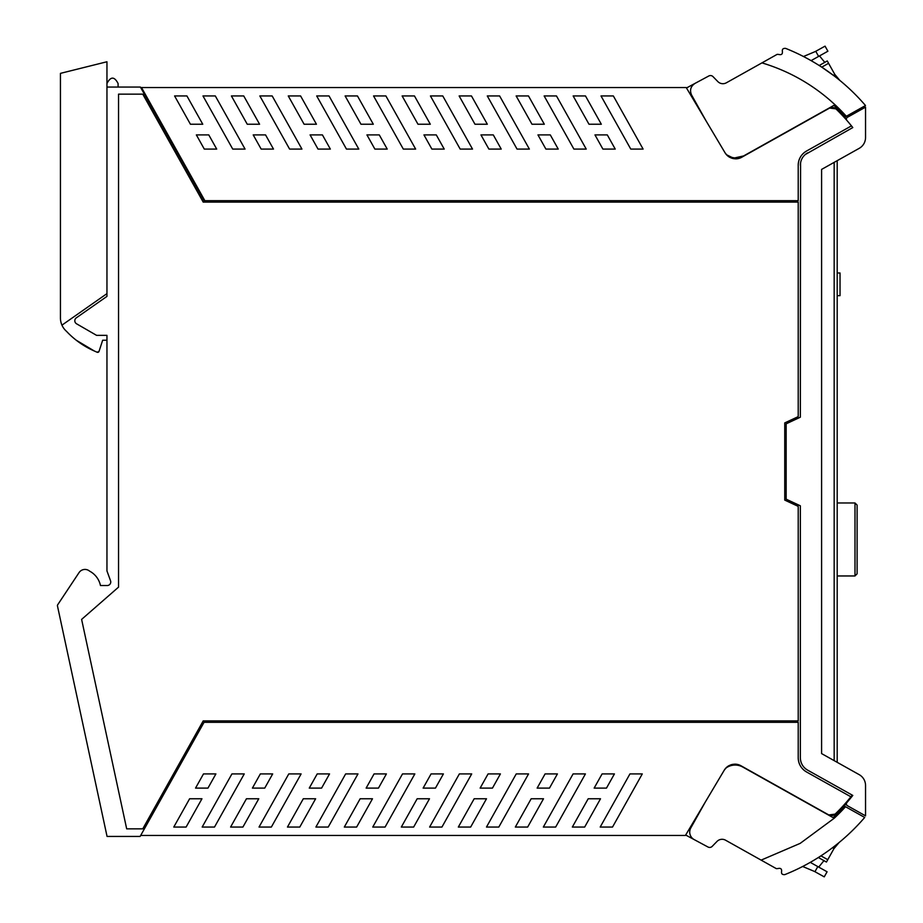 <?xml version="1.0" encoding="UTF-8"?>
<svg xmlns="http://www.w3.org/2000/svg" width="923" height="923" viewBox="0 0 923 923"><rect width="100%" height="100%" fill="white"/><g stroke="black" fill="none" stroke-linecap="round" stroke-linejoin="round"><path stroke-width="1.38" d="M102.661 340.229L99.038 351.375L102.661 340.229L106.953 340.229L106.953 335.349L106.953 570.945L110.541 580.775A3.542 3.542 0 0 1 107.206 585.528L100.469 585.528A21.264 21.264 0 0 0 89.577 571.118A7.119 7.119 0 0 0 79.043 572.618L57.664 604.807A1.419 1.419 0 0 0 57.457 605.892L107.056 836.434L140.134 836.434L140.688 835.442L685.431 835.442L724.232 770.22A12.403 12.403 0 0 1 728.985 765.652M833.123 817.651A182.858 182.858 0 0 0 844.453 806.125L864.689 817.455A205.541 205.541 0 0 1 784.838 874.612C782.266 874.819 781.181 873.769 781.585 871.462C781.862 868.831 780.604 867.862 777.847 868.566L776.347 868.647L761.129 860.121L800.172 843.38L834.207 818.251L833.123 817.651L844.453 806.125L843.426 805.548A182.927 182.927 0 0 1 835.084 814.132A182.927 182.927 0 0 0 850.891 796.803L806.552 771.974C801.21 768.732 798.43 763.99 798.21 757.748L798.21 722.317L204.041 722.317L140.688 835.442M828.796 814.94A5.319 5.319 0 0 0 835.084 814.132L828.796 814.94L740.95 765.744C734.166 762.733 728.593 764.232 724.232 770.22M798.21 757.748A16.302 16.302 0 0 0 806.552 771.974C801.21 768.732 798.43 763.99 798.21 757.748M486.502 798.764L470.661 827.054L458.327 827.054L474.168 798.764L486.502 798.764M480.133 788.104L488.082 773.912L500.416 773.912L492.467 788.104L480.133 788.104M515.334 827.054L527.668 827.054L543.509 798.764L531.175 798.764L515.334 827.054M537.14 788.104L545.089 773.912L557.423 773.912L549.473 788.104L537.14 788.104M572.341 827.054L584.674 827.054L600.515 798.764L588.182 798.764L572.341 827.054M594.147 788.104L602.096 773.912L614.43 773.912L606.48 788.104L594.147 788.104M471.699 773.912L441.944 827.054L429.61 827.054L459.366 773.912L471.699 773.912M528.567 773.912L498.812 827.054L486.479 827.054L516.234 773.912L528.567 773.912M585.424 773.912L555.669 827.054L543.335 827.054L573.091 773.912L585.424 773.912M642.281 773.912L612.526 827.054L600.192 827.054L629.947 773.912L642.281 773.912M260.344 773.912L272.677 773.912L264.739 788.104L252.406 788.104L260.344 773.912M195.538 788.104L207.963 788.104L215.901 773.912L203.487 773.912L195.538 788.104M201.952 798.764L189.619 798.764L173.778 827.054L186.111 827.054L201.952 798.764M366.131 788.104L374.069 773.912L386.402 773.912L378.465 788.104L366.131 788.104M344.314 827.054L356.647 827.054L372.488 798.764L360.155 798.764L344.314 827.054M315.897 827.054L328.23 827.054L357.986 773.912L345.652 773.912L315.897 827.054M309.263 788.104L321.596 788.104L329.546 773.912L317.212 773.912L309.263 788.104M287.457 827.054L299.79 827.054L315.631 798.764L303.298 798.764L287.457 827.054M259.028 827.054L271.362 827.054L301.117 773.912L288.784 773.912L259.028 827.054M214.505 827.054L244.26 773.912L231.927 773.912L202.172 827.054L214.505 827.054M423.126 788.104L431.076 773.912L443.409 773.912L435.46 788.104L423.126 788.104M401.32 827.054L413.654 827.054L429.495 798.764L417.161 798.764L401.32 827.054M402.509 773.912L414.842 773.912L385.087 827.054L372.754 827.054L402.509 773.912M246.441 798.764L258.775 798.764L242.922 827.054L230.588 827.054L246.441 798.764M734.546 764.163A12.403 12.403 0 0 1 740.95 765.744M852.229 795.118A182.927 182.927 0 0 1 844.084 804.821L846.622 804.821M800.345 200.683L800.345 417.208L800.576 162.656M832.269 107.38A5.319 5.319 0 0 0 829.615 108.06L835.903 108.868A182.927 182.927 0 0 1 851.456 125.886L806.552 151.026C801.21 154.268 798.43 159.01 798.21 165.252C798.43 159.01 801.21 154.268 806.552 151.026A16.302 16.302 0 0 0 798.21 165.252L798.21 200.683L204.041 200.683L140.411 87.062L106.953 87.062L106.953 296.387L76.321 317.835A3.542 3.542 0 0 0 76.586 323.811L96.569 335.349L106.953 335.349M850.141 798.718A182.881 182.881 0 0 1 846.933 802.514A182.869 182.869 0 0 0 850.141 798.73A3.542 3.542 0 0 0 850.152 798.707A182.927 182.927 0 0 0 852.794 795.43L807.59 770.117C802.941 767.301 800.529 763.183 800.345 757.748A14.18 14.18 0 0 0 807.175 769.874M114.671 590.524A11.341 11.341 0 0 0 114.706 590.489L81.616 619.402L126.682 828.854L142.753 828.854L203.21 720.898L798.21 720.898L798.21 506.369L784.746 500.093L784.746 422.907L798.21 416.631L798.21 202.102L203.21 202.102L142.753 94.146L118.548 94.146L118.548 587.132L114.706 590.489M717.009 841.43A7.084 7.084 0 0 1 725.547 840.195A7.084 7.084 0 0 0 717.009 841.43L712.198 846.368A3.542 3.542 0 0 1 707.987 847.014L694.188 839.595A8.503 8.503 0 0 1 690.796 827.954L705.368 801.925M694.119 839.561L685.674 835.027M725.64 768.294A15.587 15.587 0 0 1 742.773 767.048L834.207 818.251A184.046 184.046 0 0 0 845.514 806.725M761.129 860.121L725.547 840.195M805.191 154.579L852.794 127.57A182.927 182.927 0 0 0 850.152 124.293A3.542 3.542 0 0 0 850.141 124.27A182.869 182.869 0 0 0 846.933 120.486A182.869 182.869 0 0 1 850.141 124.27M846.622 118.179L844.891 118.179M761.948 62.879L777.154 54.353L778.654 54.434C781.423 55.138 782.669 54.169 782.392 51.538C782 49.231 783.085 48.181 785.646 48.388A205.541 205.541 0 0 1 865.497 105.545L846.333 116.275A184.046 184.046 0 0 0 835.015 104.749L830.135 100.353C810.071 83.001 787.342 70.506 761.948 62.879L726.355 82.805A7.084 7.084 0 0 1 717.817 81.57A7.084 7.084 0 0 0 726.355 82.805M844.233 117.452L846.333 116.275M734.743 157.891L743.58 155.952C737.627 158.941 731.916 158.525 726.459 154.706L731.893 157.395M204.86 200.683L141.507 87.558L686.239 87.558L725.04 152.78A12.403 12.403 0 0 0 729.805 157.348M735.354 158.837A12.403 12.403 0 0 0 741.757 157.256L829.615 108.06M835.903 108.868A5.319 5.319 0 0 0 833.423 107.518M725.04 152.78C729.412 158.768 734.985 160.267 741.757 157.256M417.981 124.236L430.314 124.236L414.462 95.946L402.128 95.946L417.981 124.236M474.976 124.236L487.321 124.236L471.468 95.946L459.135 95.946L474.976 124.236M487.286 95.946L517.042 149.088L529.375 149.088L499.62 95.946L487.286 95.946M501.224 149.088L493.286 134.896L480.952 134.896L488.89 149.088L501.224 149.088M601.011 95.946L630.767 149.088L643.1 149.088L613.345 95.946L601.011 95.946M588.989 124.236L601.323 124.236L585.482 95.946L573.148 95.946L588.989 124.236M544.143 95.946L573.898 149.088L586.232 149.088L556.477 95.946L544.143 95.946M615.237 149.088L607.299 134.896L594.966 134.896L602.904 149.088L615.237 149.088M558.23 149.088L550.293 134.896L537.959 134.896L545.897 149.088L558.23 149.088M531.983 124.236L544.316 124.236L528.475 95.946L516.142 95.946L531.983 124.236M204.295 149.088L216.709 149.088L208.771 134.896L196.357 134.896L204.295 149.088M385.895 95.946L415.65 149.088L403.316 149.088L373.561 95.946L385.895 95.946M202.979 95.946L215.313 95.946L245.068 149.088L232.734 149.088L202.979 95.946M374.876 149.088L387.222 149.088L379.272 134.896L366.939 134.896L374.876 149.088M310.082 134.896L318.02 149.088L330.353 149.088L322.415 134.896L310.082 134.896M253.214 134.896L261.163 149.088L273.496 149.088L265.547 134.896L253.214 134.896M345.121 95.946L360.974 124.236L373.307 124.236L357.466 95.946L345.121 95.946M316.704 95.946L346.46 149.088L358.793 149.088L329.038 95.946L316.704 95.946M288.264 95.946L304.105 124.236L316.439 124.236L300.598 95.946L288.264 95.946M259.848 95.946L289.603 149.088L301.936 149.088L272.181 95.946L259.848 95.946M231.408 95.946L247.249 124.236L259.582 124.236L243.741 95.946L231.408 95.946M202.76 124.236L186.919 95.946L174.585 95.946L190.426 124.236L202.76 124.236M430.43 95.946L442.763 95.946L472.518 149.088L460.185 149.088L430.43 95.946M431.883 149.088L444.217 149.088L436.279 134.896L423.945 134.896L431.883 149.088M144.265 93.95L144.946 93.708M106.953 83.52C110.668 76.344 114.371 76.344 118.086 83.52L118.086 87.062M832.604 847.66L833.942 848.652L839.053 842.572L833.942 848.652L826.443 862.047L818.355 857.513M838.511 843.034L837.334 844.141M834.046 848.468A21.264 21.264 0 0 1 838.799 842.78M818.701 867.089L823.962 860.651L826.443 862.047L823.962 860.651M802.652 866.489L813.117 870.874A35.432 35.432 0 0 1 814.94 871.704L824.239 876.85L827.089 871.785L810.279 862.37M819.52 55.911L824.77 62.349L827.262 60.953L828.577 63.318L821.747 67.137L834.519 76.182M819.209 65.51L827.262 60.953M820.882 66.583L824.689 69.098M847.614 87.131L845.964 85.643M839.861 80.428L834.761 74.348L838.176 78.893M845.272 116.875A182.858 182.858 0 0 0 833.93 105.349M743.58 155.952L835.015 104.749M686.493 87.973L708.795 75.986A3.542 3.542 0 0 1 713.018 76.632L717.817 81.57M695.007 83.405C690.635 86.347 689.504 90.235 691.604 95.046L706.176 121.075M833.411 75.34L834.865 74.532A21.264 21.264 0 0 0 839.768 80.359M834.865 74.532L828.589 63.341M818.62 56.418L827.896 51.215L825.058 46.15L815.759 51.296L818.62 56.418L811.086 60.63M815.759 51.296A35.432 35.432 0 0 1 813.924 52.126L803.471 56.511M800.345 165.252C800.529 159.817 802.941 155.699 807.59 152.883M800.345 757.748L800.345 505.792L786.165 499.181L786.165 423.819L800.345 417.208M846.933 120.486A2.123 2.123 0 0 1 847.499 117.244L865.543 107.137L865.543 137.527A12.403 12.403 0 0 1 859.198 148.349L821.597 169.405L821.597 753.595L859.198 774.651A12.403 12.403 0 0 1 865.543 785.473L865.543 815.863L847.499 805.756A2.123 2.123 0 0 1 846.933 802.514M834.173 760.633L837.196 762.329L837.196 160.671L837.196 762.329L834.173 760.633L834.173 162.367M857.109 505.089L857.109 573.829L854.986 575.964L854.986 502.966L857.109 505.089M837.196 272.977L840.034 272.977L840.034 295.66L837.196 295.66M99.038 351.375L97.111 352.24A1.419 1.419 0 0 0 99.038 351.375L97.111 352.24L94.354 351.017A85.043 85.043 0 0 1 66.514 331.345A17.722 17.722 0 0 1 65.498 330.388M66.514 331.345A17.722 17.722 0 0 1 60.433 317.985L60.433 73.367L106.953 61.76L106.953 87.062M106.953 296.387L106.953 293.629L61.945 325.15M94.354 351.017L76.251 340.229M820.939 855.863L827.769 859.682M814.94 871.704L817.813 866.582M837.196 575.964L854.986 575.964M837.196 502.966L854.986 502.966"/></g></svg>
